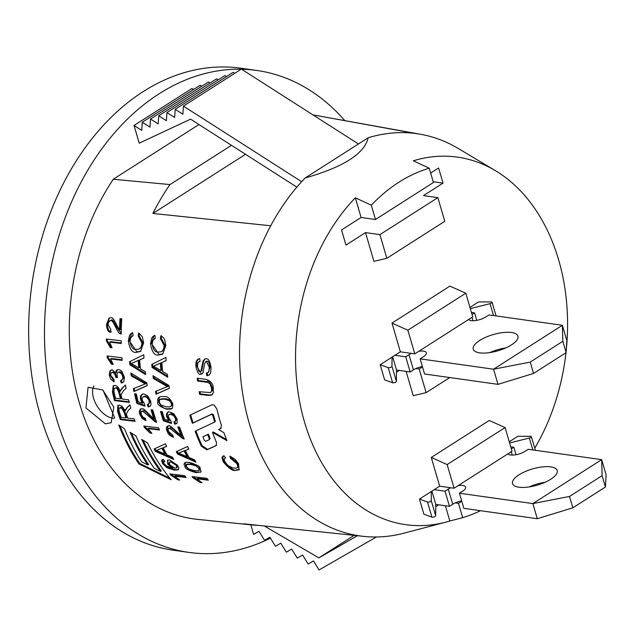<?xml version="1.0" encoding="UTF-8"?>
<svg xmlns="http://www.w3.org/2000/svg" width="638" height="638" viewBox="0 0 638 638"><rect width="100%" height="100%" fill="white"/><g stroke="black" fill="none" stroke-linecap="round" stroke-linejoin="round"><path stroke-width="0.96" d="M114.537 417.603L103.085 390.249M93.906 385.934A20.105 11.723 -122.6 0 0 97.287 406.366A20.105 11.723 -122.6 0 0 114.377 418.209M461.681 500.894A10.583 3.844 -16.3 0 0 455.229 502.904A10.583 3.844 -16.3 0 0 452.725 504.243L449.463 506.325L435.786 504.387L435.69 515.775A2.113 0.766 163.7 0 1 434.215 516.908A2.113 0.766 163.7 0 1 431.918 517.147L423.895 514.22L419.469 499.083L431.336 491.507L431.264 500.639A2.113 0.766 163.7 0 1 429.789 501.771A2.113 0.766 163.7 0 1 427.492 502.002L419.469 499.083M509.252 441.775L517.825 436.304L530.441 436.296A2.113 0.766 163.7 0 1 531.366 436.647A2.113 0.766 163.7 0 1 529.325 438.035L509.602 442.963M511.325 448.865L513.853 447.254L516.03 454.711M510.727 446.815L513.853 447.254M431.336 491.507L439.67 486.188L454.065 488.222L512.019 451.225L505.105 427.572L447.15 464.568L431.272 457.462L489.218 420.474L505.105 427.572M458.164 485.606A10.583 3.844 163.7 0 1 465.644 487.145A10.583 3.844 163.7 0 1 462.694 491.132L459.432 493.214L532.858 503.581L601.674 459.647L602.112 475.645L569.511 496.452L532.858 503.581L537.284 518.718L572.836 507.808L605.43 487.001L606.1 474.792L601.674 459.647L528.248 449.288L524.986 451.369A10.583 3.844 163.7 0 1 507.92 453.849M519.037 474.808A23.279 8.454 163.7 0 1 542.396 466.904A23.279 8.454 163.7 0 1 557.213 470.509A23.279 8.454 163.7 0 1 537.244 485.151A23.279 8.454 163.7 0 1 512.529 483.572A23.279 8.454 163.7 0 1 519.037 474.808M434.239 489.657L445.037 491.18L448.291 489.099A10.583 3.844 163.7 0 1 450.803 487.759M459.432 493.214L463.858 508.35L537.284 518.718M545.115 482.264A23.279 8.454 -16.3 0 0 529.054 486.961M435.786 504.387L431.91 491.14M572.836 507.808L569.511 496.452M602.112 475.645L605.43 487.001M449.463 506.325L445.037 491.18M461.784 501.261L458.491 503.358L455.229 502.904M422.388 366.531A10.583 3.844 -16.3 0 0 415.936 368.533A10.583 3.844 -16.3 0 0 413.432 369.873L410.17 371.954L396.493 370.024L396.397 381.412A2.113 0.766 163.7 0 1 394.922 382.545A2.113 0.766 163.7 0 1 392.633 382.784L384.61 379.857L380.176 364.721L392.051 357.144L391.971 366.276A2.113 0.766 163.7 0 1 390.496 367.408A2.113 0.766 163.7 0 1 388.207 367.64L380.176 364.721M469.959 307.412L478.532 301.941L491.148 301.934A2.113 0.766 163.7 0 1 492.073 302.284A2.113 0.766 163.7 0 1 490.04 303.672L470.31 308.601M472.04 314.502L474.56 312.891L476.745 320.348M471.434 312.445L474.56 312.891M392.051 357.144L400.377 351.825L414.78 353.859L472.726 316.863L465.812 293.209L407.857 330.205L391.979 323.099L449.934 286.103L465.812 293.209M418.879 351.243A10.583 3.844 163.7 0 1 426.359 352.782A10.583 3.844 163.7 0 1 423.401 356.77L420.139 358.851L493.565 369.211L562.381 325.284L562.82 341.282L530.226 362.089L493.565 369.211L497.991 384.355L533.543 373.445L566.145 352.631L566.807 340.429L562.381 325.284L488.955 314.925L485.701 317.006A10.583 3.844 163.7 0 1 468.627 319.486M479.744 340.445A23.279 8.454 163.7 0 1 503.103 332.542A23.279 8.454 163.7 0 1 517.92 336.146A23.279 8.454 163.7 0 1 497.951 350.788A23.279 8.454 163.7 0 1 473.236 349.209A23.279 8.454 163.7 0 1 479.744 340.445M394.946 355.294L405.744 356.817L409.006 354.736A10.583 3.844 163.7 0 1 411.51 353.396M420.139 358.851L424.565 373.988L497.991 384.355M505.822 347.901A23.279 8.454 -16.3 0 0 489.761 352.599M396.493 370.024L392.617 356.778M533.543 373.445L530.226 362.089M562.82 341.282L566.145 352.631M410.17 371.954L405.744 356.817M422.492 366.898L419.206 368.995L415.936 368.533M209.256 375.04L207.565 375.319L207.206 373.007M201.672 370.909L203.514 361.539L204.902 358.907M200.005 361.06L197.9 362.847L197.525 366.348C198.362 370.574 199.239 372.305 200.141 371.547L202.134 370.407M202.382 373.661L201.273 373.788L196.56 365.773L196.815 361.626L198.322 358.867M200.922 371.388L203.012 361.22L204.439 359.162L206.194 358.747C208.379 358.476 209.998 361.331 211.05 367.313L210.668 372.767L209.368 374.953L206.824 375.798L206.409 373.134L208.578 372.241L210.061 366.746L208.538 361.834L207.238 361.068L205.596 361.738L204.535 363.843L203.059 372.704L201.975 373.972L200.531 374.259C198.904 375.04 197.333 372.369 195.81 366.252L196.018 362.304L197.214 359.688L199.766 358.62L200.045 361.403L198.801 361.754M206.824 375.798L207.565 375.319M207.836 372.72L209.033 370.814L209.312 367.233L206.481 361.547L205.596 361.738M169.939 478.269L139.762 463.459A207.191 150.536 -82 0 1 119.96 425.801M160.561 471.426A207.581 150.823 -82 0 1 141.676 439.399L147.53 442.924A207.414 150.704 98 0 0 171.136 479.712L138.996 463.946A208.251 151.31 -82 0 1 118.748 425.012L124.41 428.656A208.084 151.19 98 0 0 141.612 461.752L147.872 465.014A207.916 151.062 -82 0 1 130.12 432.261L135.878 435.85A207.749 150.943 98 0 0 154.189 468.236L160.561 471.426L161.342 470.932A206.521 150.058 -82 0 1 143.016 440.204M147.872 465.014L148.646 464.52A206.856 150.297 -82 0 1 131.396 433.058M138.996 463.946L139.762 463.459M226.498 439.542L213.22 431.934L212.494 432.397A204.67 148.71 98 0 0 216.537 442.62L216.115 445.651L206.903 449.846L201.321 446.161A205.34 149.196 -82 0 1 195.132 431.256L215.102 421.822M221.163 428.234L218.595 429.557L223.906 432.684A204.232 148.391 98 0 0 226.961 440.675L212.494 432.397M214.416 422.252L215.253 421.024A203.394 147.777 -82 0 1 213.483 414.883L212.223 413.879L193.091 422.866A204.28 148.423 -82 0 1 190.634 414.867M216.553 445.316L207.645 449.375L202.063 445.691A204.28 148.423 -82 0 1 195.906 430.905M208.411 434.159L202.916 436.831A205.117 149.029 98 0 0 204.367 440.372L205.731 441.313L209.256 439.686L209.384 438.92A204.894 148.869 -82 0 1 207.685 434.622L208.411 434.159A203.833 148.104 -82 0 0 210.109 438.458L209.256 439.686M214.328 422.308L214.528 421.487A204.455 148.55 -82 0 1 212.757 415.346L211.497 414.341L192.365 423.329A205.34 149.196 -82 0 1 189.877 415.218L211.928 404.779L214.177 405.066L216.832 408.894A204.232 148.391 98 0 0 221.418 425.355L220.708 428.576L218.595 429.557M192.365 423.329L193.091 422.866M207.685 434.622L202.916 436.831M125.184 410.904L126.834 407.658L129.937 404.851A207.549 150.799 98 0 0 130.814 408.001L128.469 410.138L126.34 413.902L126.715 415.266A207.797 150.983 98 0 0 127.664 418.105L134.227 418.903A207.549 150.799 98 0 0 135.081 421.335L120.303 419.549A208.108 151.206 -82 0 1 117.567 411.335L117.863 405.425L119.617 405.09L122.368 406.47L125.184 410.904L127.56 407.196L129.977 405.002M134.873 420.761L121.029 419.086A207.047 150.432 -82 0 1 118.293 410.872L118.245 405.234M124.968 412.156L123.014 408.304L121.076 407.219L118.915 408.448L119.17 411.43A208.044 151.158 98 0 0 121.084 417.308L125.973 417.898L126.699 417.435A206.808 150.257 -82 0 1 124.968 412.156L124.243 412.619L121.826 408.352L119.394 407.857M125.973 417.898A207.86 151.031 -82 0 1 124.243 412.619M125.471 409.5L126.196 409.038M120.303 419.549L121.029 419.086M120.159 391.453L122.089 388.024L125.455 385.049A207.549 150.799 98 0 0 126.085 388.359L123.541 390.623L121.076 394.595L121.34 396.038A207.797 150.983 98 0 0 122.065 399.021L128.629 399.811A207.549 150.799 98 0 0 129.275 402.379L114.505 400.584A208.108 151.206 -82 0 1 112.432 391.947L113.213 385.735L115.007 385.368L116.826 386.078L118.716 388.127L120.159 391.453L122.823 387.561L125.479 385.2M129.131 401.812L115.231 400.122A207.047 150.432 -82 0 1 113.157 391.485L113.588 385.535M119.792 392.801C118.437 388.717 117.264 386.995 116.268 387.625L114.027 388.909L114.035 392.043A208.044 151.158 98 0 0 115.486 398.224L120.375 398.814L121.1 398.351A206.808 150.257 -82 0 1 119.792 392.801L119.067 393.263C117.512 388.925 116.339 387.202 115.542 388.095L114.561 388.279M120.375 398.814A207.86 151.031 -82 0 1 119.067 393.263M120.566 389.97L121.292 389.507M114.505 400.584L115.231 400.122M123.198 382.306L121.978 382.545L121.387 380.288M115.653 372.967L116.244 370.638L117.392 369.673L119.872 369.825L121.914 371.412L124.362 377.05L123.908 381.372L122.855 382.569L121.252 383.007L120.59 380.495L122.576 379.299L122.863 376.851L121.539 373.74L119.17 372.241L117.878 372.496L117.017 373.637L117.344 377.72L115.709 377.257L115.031 374.65L113.572 372.712L111.554 372.576L110.86 373.565L110.773 375.455L114.027 379.458L114.122 381.907L110.629 379.044L109.289 375.319L109.919 370.909L112.28 369.745L115.653 372.967L116.395 372.496L117.384 369.673M114.09 381.109L110.023 374.849L110.095 371.818L111.116 369.896M117.113 376.978L116.403 376.388C114.872 372.321 113.851 370.822 113.333 371.89L111.578 372.56M121.874 380.041L123.62 377.871L123.094 374.626L121.172 372.233L119.912 371.771L117.878 372.496M121.252 383.007L121.978 382.545M115.709 377.257L116.443 376.795M113.054 363.843L112.256 363.748L107.981 357.176A207.047 150.44 -82 0 1 107.894 356.052M122.105 359.792L111.339 358.5L110.589 358.971L113.269 364.434L111.514 364.218L112.256 363.748M111.514 364.218L107.232 357.655L107.981 357.176M107.232 357.655A208.108 151.206 -82 0 1 107.096 355.956L121.946 357.751A207.549 150.799 98 0 0 122.153 360.366L110.589 358.971M111.849 347.184L111.036 347.08L107.128 340.277A207.047 150.44 -82 0 1 107.112 339.097M121.228 342.925L110.43 341.633L109.664 342.12L112.033 347.782L110.278 347.566L111.036 347.08M110.278 347.566L106.363 340.764L107.128 340.277M106.363 340.764A208.108 151.206 -82 0 1 106.331 339.001L121.188 340.788A207.549 150.799 98 0 0 121.236 343.507L109.664 342.12M119.497 329.998A207.621 150.847 -82 0 1 120 318.665L121.754 318.872A207.549 150.799 98 0 0 121.18 334.081L119.92 333.602C119.266 333.698 117.902 331.696 115.829 327.597C113.317 322.286 111.634 319.941 110.773 320.579L108.883 321.576L108.005 324.622L110.845 329.447L110.597 332.294C108.141 332.135 106.777 329.495 106.506 324.375L109.13 318.059L110.988 317.628C112.288 317.158 114.226 319.694 116.794 325.221L119.497 329.998L120.287 329.495A206.56 150.082 -82 0 1 120.773 318.761M111.379 331.8C108.946 331.672 107.591 329.033 107.304 323.873L109.537 317.836M121.188 333.387L116.618 327.095C113.811 321.313 112.128 318.968 111.57 320.069L109.616 320.842M119.92 333.602L120.702 333.108M178.839 479.345L171.55 474.608A206.218 149.834 -82 0 1 171.128 474.066M185.618 476.881L175.346 475.653L174.557 476.155L179.685 480.047L177.922 479.84L178.72 479.329M177.922 479.84L170.761 475.111L171.55 474.608M170.761 475.111A207.278 150.6 -82 0 1 169.844 473.914L184.709 475.693A206.72 150.201 98 0 0 186.137 477.535L174.557 476.155M178.608 469.528L175.075 469.64L167.674 467.223L163.328 463.068L162.578 459.551M172.284 468.156L167.754 464.089L167.547 460.197L169.58 459.918L177.779 465.549L178.895 468.021L178.289 469.807L174.302 470.134L166.901 467.718L162.562 463.555L161.581 460.572L162.14 459.743L163.392 459.44L164.748 461.418L163.647 461.976L164.133 463.85L165.689 465.541L172.284 468.156L173.058 467.662L168.52 463.603L167.666 461.737L167.977 459.998M176.479 467.949L177.244 467.463L177.085 464.927L171.702 461.489L169.421 462.159L169.62 464.679L174.916 468.196L176.806 467.614L176.327 465.413L170.944 461.976L169.421 462.159M166.598 446.265L163.184 447.836A206.887 150.321 98 0 0 166.933 454.854L172.435 457.199A206.72 150.201 98 0 0 173.775 459.496L155.385 451.385A207.278 150.6 -82 0 1 154.109 448.985L165.417 443.809A206.72 150.201 98 0 0 166.67 446.401L163.184 447.836M173.137 458.403L156.135 450.906A206.218 149.834 -82 0 1 154.906 448.618M162.69 447.868L156.326 450.428L164.987 454.033L165.736 453.554A205.891 149.595 -82 0 1 162.69 447.868L156.326 450.428M164.987 454.033A206.951 150.361 -82 0 1 161.948 448.339M155.385 451.385L156.135 450.906M151.421 432.668L145.065 426.981A206.218 149.834 -82 0 1 144.738 426.128M159.253 429.446L148.646 428.162L147.92 428.624L151.868 433.282L150.105 433.066L150.839 432.604M150.105 433.066L144.34 427.444L145.065 426.981M144.34 427.444A207.278 150.6 -82 0 1 143.797 426.017L158.631 427.811A206.72 150.201 98 0 0 159.476 430.028L147.92 428.624M153.854 418.991A206.784 150.249 -82 0 1 151.031 409.779L152.777 409.995A206.72 150.201 98 0 0 156.661 422.356L155.305 421.941L142.705 411.119L141.173 411.885L141.221 414.349L142.84 417.069L145.352 418.345L145.95 420.657L142.162 418.472L139.706 414.11L139.259 411.518L140.392 409.022L142.059 408.719C144.244 410.409 140.177 405.162 149.858 415.035L153.854 418.991L154.571 418.528A205.731 149.475 -82 0 1 151.924 409.891M145.759 419.924L143.087 418.209L141.676 416.423L140.073 412.172L140.775 408.838M156.422 421.654L150.345 416.494C146.581 412.339 144.276 410.394 143.43 410.657L141.676 411.303M155.305 421.941L156.031 421.471M150.105 406.334L148.933 406.542L148.215 404.34M142.37 403.264L140.535 399.492L140.328 397.139L140.831 395.416L142.872 393.965L143.949 393.965L147.769 395.951L150.743 401.302L150.999 404.412L150.385 406.015L148.207 407.004L147.394 404.516L149.268 403.24L148.957 400.193L147.139 397.657L144.674 396.557L143.04 396.828L142.122 398.591L142.29 400.321L144.619 404.021L144.978 406.207L136.891 403.423A207.27 150.6 -82 0 1 134.586 393.742L136.317 393.949A207.206 150.552 98 0 0 138.143 401.741L142.37 403.264L143.095 402.801L141.269 399.021L141.054 396.669L142.178 394.156M144.85 405.449L137.617 402.961A206.21 149.826 -82 0 1 135.439 393.845M148.566 404.165L150.129 402.084L149.396 399.109L148.423 397.737L145.4 396.086L143.04 396.828M148.207 407.004L148.933 406.542M136.891 403.423L137.617 402.961M145.368 384.012L131.197 375.798A207.278 150.6 -82 0 1 130.814 373.015L146.78 382.848A206.72 150.201 98 0 0 147.242 385.615L133.94 391.557A207.278 150.6 -82 0 1 133.366 388.709L146.102 383.542L131.93 375.327A206.218 149.834 -82 0 1 131.691 373.557M147.219 385.48L134.666 391.094A206.218 149.834 -82 0 1 134.124 388.406M131.197 375.798L131.93 375.327M133.94 391.557L134.666 391.094M143.949 357.862L139.658 359.944A206.887 150.321 98 0 0 140.48 368.836L145.209 371.675A206.72 150.201 98 0 0 145.576 374.594L129.873 364.769A207.278 150.6 -82 0 1 129.586 361.73L143.757 354.728A206.72 150.201 98 0 0 143.957 357.998L139.658 359.944M145.44 373.589L130.615 364.29A206.218 149.834 -82 0 1 130.343 361.355M138.885 360.159L131.284 363.5L138.797 367.847L139.547 367.368A205.891 149.595 -82 0 1 138.885 360.159L131.284 363.5M138.797 367.847A206.951 150.361 -82 0 1 138.135 360.637M129.873 364.769L130.615 364.29M139.722 348.731L141.325 346.665L141.955 342.989L138.191 335.963L138.733 333.012L142.298 336.712L143.63 342.933L140.504 351.45L136.173 352.367C132.249 352.894 129.626 349.114 128.326 341.051L129.45 335.524L130.583 333.961L132.68 332.669L133.095 335.684L130.726 337.677L130 341.314C130.934 347.064 132.943 349.752 136.038 349.385L138.861 349.146L140.48 348.244L142.729 342.494L138.972 335.46L139.355 333.371M133.079 335.556L132.146 336.146M140.87 351.195L136.939 351.881L129.091 340.556L131.891 332.996M138.191 335.963L138.972 335.46M201.058 481.993L193.761 477.264A205.388 149.228 -82 0 1 193.346 476.722M207.836 479.529L197.557 478.301L196.767 478.803L201.903 482.695L200.141 482.488L200.946 481.977M200.141 482.488L192.979 477.766L193.761 477.264M192.979 477.766A206.449 150.002 -82 0 1 192.054 476.57L206.919 478.348A205.891 149.595 98 0 0 208.347 480.191L196.767 478.803M200.89 472.032L196.855 472.168C191.583 471.275 187.899 469.273 185.81 466.163L185.219 462.526M198.761 470.549L199.527 470.054L199.415 467.798C199.55 466.426 196.847 465.126 191.328 463.906L187.245 464.073L186.487 464.56L186.559 466.856L189.031 469.113L194.702 470.7L198.49 470.677L199.176 469.552L198.657 468.284L195.818 465.796L190.571 464.392L186.487 464.56M201.026 471.849L196.073 472.662C188.465 470.509 184.789 468.499 185.044 466.649L184.079 464.464L184.454 463.021L186.041 462.295L189.311 462.351C197.038 464.743 200.651 466.785 200.141 468.467L201.026 471.849L200.555 472.311M188.776 448.937L185.363 450.508A206.058 149.715 98 0 0 189.111 457.526L194.622 459.87A205.891 149.595 98 0 0 195.97 462.167L177.571 454.057A206.441 149.994 -82 0 1 176.287 451.656L187.588 446.488A205.891 149.595 98 0 0 188.848 449.08L185.363 450.508M195.324 461.075L178.313 453.578A205.388 149.228 -82 0 1 177.085 451.297M184.868 450.54L178.504 453.1L187.173 456.704L187.923 456.226A205.061 148.989 -82 0 1 184.868 450.54L178.504 453.1M187.173 456.704A206.114 149.763 -82 0 1 184.127 451.018M177.571 454.057L178.313 453.578M181.216 435.802A205.954 149.643 -82 0 1 177.827 426.958L179.573 427.165A205.891 149.595 98 0 0 184.222 439.04L182.851 438.633L169.644 428.194L168.177 428.919L168.384 431.288L172.738 435.132L173.488 437.357L169.58 435.244L168.089 433.449L166.287 428.951L166.741 426.623L168.847 425.897C168.368 424.414 171.088 426.447 176.997 431.99L181.216 435.802L181.942 435.331A204.894 148.877 -82 0 1 178.76 427.069M173.233 436.607L170.314 434.773L167.587 430.586L167.611 425.985M183.911 438.306L177.611 433.361C173.608 429.366 171.191 427.492 170.37 427.731L168.631 428.369M182.851 438.633L183.584 438.162M176.702 423.632L175.578 423.815L174.724 421.702M168.823 420.657L166.773 417.021L166.414 414.772L166.813 413.113L168.759 411.717L173.735 413.647L177.005 418.807L177.133 423.034L174.852 424.278L173.887 421.877L175.578 420.905L175.53 418.64L173.664 415.689L170.705 414.214L168.711 414.82L168.352 416.957L171.096 421.391L171.59 423.496L163.392 420.785A206.441 149.994 -82 0 1 160.513 411.462L162.251 411.67A206.369 149.946 98 0 0 164.532 419.166L168.823 420.657L169.548 420.195L167.499 416.558L167.14 414.293L168.089 411.893M171.407 422.731L164.118 420.322A205.38 149.22 -82 0 1 161.406 411.574M175.027 421.551L176.479 419.533L174.533 415.362L171.431 413.751L169.094 414.477M174.852 424.278L175.578 423.815M163.392 420.785L164.118 420.322M172.132 408.456L167.682 408.814C163.966 408.95 160.912 406.55 158.527 401.605L159.412 397.011M170.617 406.542L171.981 405.337L172.124 403.256C172.236 401.119 169.923 399.571 165.17 398.63L160.848 398.957L159.604 399.938L159.309 402.283L161.015 405.026L166.319 406.853L169.804 406.853L171.112 406.039L171.51 404.396L171 402.626L169.421 400.704L164.444 399.093L160.122 399.42M163.902 396.597C167.188 395.983 170.179 398.415 172.882 403.894L172.467 408.105L171.136 409.03L166.965 409.277C159.883 406.797 156.836 404.396 157.801 402.068L157.634 399.372L158.575 397.57L160.88 396.549L163.902 396.597M167.539 386.692L153.367 378.478A206.441 149.994 -82 0 1 152.992 375.694L168.95 385.527A205.891 149.595 98 0 0 169.413 388.295L156.103 394.244A206.441 149.994 -82 0 1 155.528 391.389L168.273 386.221L154.109 378.007A205.388 149.228 -82 0 1 153.862 376.237M169.389 388.167L156.836 393.782A205.388 149.228 -82 0 1 156.294 391.086M153.367 378.478L154.109 378.007M156.103 394.244L156.836 393.782M166.135 360.534L161.845 362.615A206.058 149.715 98 0 0 162.658 371.515L167.387 374.354A205.891 149.595 98 0 0 167.746 377.273L152.051 367.44A206.441 149.994 -82 0 1 151.772 364.402L165.952 357.4A205.891 149.595 98 0 0 166.143 360.669L161.845 362.615M167.619 376.26L152.793 366.97A205.388 149.228 -82 0 1 152.53 364.027M161.071 362.831L153.471 366.18L160.983 370.519L161.725 370.048A205.061 148.989 -82 0 1 161.071 362.831L153.471 366.18M160.983 370.519A206.114 149.763 -82 0 1 160.321 363.309M152.051 367.44L152.793 366.97M161.916 351.394L163.527 349.337L164.157 345.652L160.393 338.619L160.951 335.66L163.503 337.773L164.572 339.504L165.832 345.597L162.698 354.114L158.368 355.039C154.436 355.557 151.82 351.785 150.52 343.707L151.661 338.18L152.793 336.617L154.89 335.325L155.305 338.339L152.929 340.333L152.203 343.978C153.128 349.72 155.13 352.415 158.232 352.048L161.047 351.809L162.674 350.908L164.923 345.158L161.175 338.116L161.573 336.019M155.281 338.212L154.348 338.802M163.065 353.859L159.125 354.553L151.294 343.22L154.101 335.652M160.393 338.619L161.175 338.116M237.192 467.814L237.87 466.346L236.945 463.651L230.509 458.331L229.839 456.162L234.84 459.121L238.524 463.666L239.067 469.839L235.35 470.373C232.742 471.147 228.691 468.284 223.204 461.784L222.032 457.725L222.534 456.537L223.946 455.715L225.557 457.964L224.217 458.985L224.345 460.851L227.559 465.301L232.758 467.957L236.164 468.172L237.95 467.335L237.695 463.172L231.259 457.861L230.852 456.561M239.409 469.568L236.108 469.887C234.664 471.418 230.613 468.563 223.954 461.306L222.75 457.869L223.452 455.883M230.509 458.331L231.259 457.861M210.636 392.474L211.545 391.078L211.577 388.191L209.95 383.749L207.406 382.306L197.541 381.022A204.774 148.782 -82 0 1 197.198 378.262L205.739 379.299C210.668 380.766 213.188 383.725 213.307 388.167L213.339 392.769L211.704 395.105L208.155 395.416L199.622 394.38A204.774 148.782 -82 0 1 199.144 391.708L210.42 392.593L212.279 390.608L212.31 387.721C210.365 382.377 208.53 380.328 206.808 381.58L198.274 380.551A203.713 148.016 -82 0 1 198.003 378.358M212.31 394.691L208.889 394.946L200.348 393.917A203.713 148.016 -82 0 1 199.973 391.812M199.622 394.38L200.348 393.917M197.541 381.022L198.274 380.551M495.383 170.657L458.243 148.479A203.123 147.585 98 0 0 420.825 134.323A203.123 147.585 98 0 0 368.174 137.76L368.174 137.76C364.545 153.622 343.539 167.036 305.147 177.994L305.147 177.994A203.123 147.585 98 0 0 270.719 225.772L152.873 213.451A207.446 150.727 -82 0 1 169.979 184.565L113.253 179.254A209.495 152.211 98 0 0 76.839 393.566A209.495 152.211 98 0 0 197.716 519.38L251.228 524.867A207.446 150.727 -82 0 1 243.628 523.814L361.483 536.127A203.123 147.585 98 0 0 364.059 536.422A203.123 147.585 98 0 0 364.067 536.43A203.123 147.585 98 0 0 403.934 533.185L445.771 522.155A185.594 134.849 -82 0 1 303.784 419.493A185.594 134.849 -82 0 1 355.334 197.796L371.308 205.197L375.487 219.496L433.433 182.5L429.254 168.209L413.288 160.8A185.594 134.849 -82 0 1 495.383 170.657A185.594 134.849 -82 0 1 566.297 349.791M258.286 525.361A207.446 150.727 -82 0 1 251.228 524.867M420.825 134.323L312.939 114.88L415.306 133.478A203.123 147.585 98 0 0 368.166 137.76L305.147 177.994A203.123 147.585 98 0 0 242.942 395.385A203.123 147.585 98 0 0 364.067 536.43L364.059 536.422M105.342 423.823L85.955 407.913L88.068 387.266L102.678 389.914L113.811 407.156L111.195 422.707L105.342 423.823M430.674 173.042L438.601 167.985L443.027 183.122L423.465 195.611L437.867 197.644L379.913 234.632L365.518 232.599L345.956 245.088L341.529 229.943L361.092 217.462L375.487 219.496M443.027 183.122L433.21 181.742M301.646 181.702L183.417 106.099L182.883 114.242L175.187 109.321L174.653 117.472L166.957 112.551L166.422 120.694L158.734 115.773L158.2 123.924L150.504 119.003L149.97 127.145L142.274 122.233L141.74 130.375L134.044 125.455L191.998 88.467L193.585 89.48M296.861 187.133L190.571 119.162L139.228 143.167L134.044 125.455M142.274 122.233L200.228 85.237L201.815 86.25M150.504 119.003L208.459 82.007L210.038 83.028M158.734 115.773L216.681 78.785L218.268 79.798M166.957 112.551L224.911 75.555L226.498 76.568M175.187 109.321L233.141 72.333L234.72 73.346M183.417 106.099L241.363 69.103L358.436 143.973M231.466 145.312L169.979 184.565M198.976 124.538L113.253 179.254M344.831 120.63A243.349 176.814 98 0 0 256.827 70.467A243.349 176.814 98 0 0 241.563 69.231M241.18 69.223A243.349 176.814 98 0 0 46.399 297.428A243.349 176.814 98 0 0 188.8 552.396A243.349 176.814 98 0 0 270.432 538.137M376.436 536.981L319.056 569.957L313.505 560.954L308.154 564.032L302.603 555.028L297.252 558.106L291.702 549.103L286.342 552.181L280.792 543.177L275.441 546.256L269.89 537.244L264.539 540.322L258.988 531.318L253.629 534.397L250.83 524.819M152.873 213.451L245.526 154.308M264.363 525.999L318.864 557.875L357.424 535.713M318.864 557.875L354.122 535.37M406.095 371.38L413.209 395.688L426.12 392.649L449.782 377.552M438.665 504.794L435.762 506.644M399.372 370.431L396.477 372.281M365.518 232.599L373.916 261.325L386.827 258.286L444.782 221.298L437.867 197.644M355.334 197.796L361.092 217.462M407.857 330.205L414.78 353.859M391.979 323.099L400.377 351.825M419.206 368.995L426.12 392.649M379.913 234.632L386.827 258.286M445.388 505.743L449.846 520.999A185.594 134.849 -82 0 1 445.771 522.155M458.491 503.358L462.67 517.657L449.846 520.999M371.308 205.197A179.749 130.599 -82 0 1 429.254 168.209M480.486 510.703A179.749 130.599 -82 0 1 462.67 517.657M431.272 457.462L439.67 486.188M447.15 464.568L454.065 488.222M565.978 352.734A185.594 134.849 -82 0 1 534.756 448.227M188.8 552.396L172.962 550.155A243.349 176.814 -82 0 1 31.9 284.476A243.349 176.814 -82 0 1 240.997 68.234L256.827 70.467M431.918 517.147L427.492 502.002M435.69 515.775L431.264 500.639M532.802 449.926L529.325 438.035M512.274 455.085L511.285 451.696M452.725 504.243L448.291 489.099M392.633 382.784L388.207 367.64M396.397 381.412L391.971 366.276M493.517 315.563L490.04 303.672M472.981 320.723L471.992 317.333M413.432 369.873L409.006 354.736M202.756 362.025L203.514 361.539M195.81 366.252L196.56 365.773M200.531 374.259L201.273 373.788M206.481 361.547L207.238 361.068M209.312 367.233L210.061 366.746M209.384 438.92L210.109 438.458M211.497 414.341L212.223 413.879M212.757 415.346L213.483 414.883M214.528 421.487L215.253 421.024M201.321 446.161L202.063 445.691M206.903 449.846L207.645 449.375M120.351 407.682L121.076 407.219M126.834 407.658L127.56 407.196M117.567 411.335L118.293 410.872M115.542 388.095L116.268 387.625M122.089 388.024L122.823 387.561M112.432 391.947L113.157 391.485M112.591 372.361L113.333 371.89M109.289 375.319L110.023 374.849M115.669 376.859L116.403 376.388M119.17 372.241L119.912 371.771M122.863 376.851L123.597 376.388M106.506 324.375L107.304 323.873M110.773 320.579L111.57 320.069M115.829 327.597L116.618 327.095M176.327 465.413L177.085 464.927M170.944 461.976L171.702 461.489M167.754 464.089L168.52 463.603M174.302 470.134L175.075 469.64M166.901 467.718L167.674 467.223M162.562 463.555L163.328 463.068M158.766 449.615L159.508 449.144M139.706 414.11L140.432 413.647M142.705 411.119L143.43 410.657M149.619 416.957L150.345 416.494M140.535 399.492L141.269 399.021M144.674 396.557L145.4 396.086M149.26 401.135L149.986 400.672M142.776 382.633L143.51 382.17M134.219 362.384L134.969 361.906M141.955 342.989L142.729 342.494M128.326 341.051L129.091 340.556M136.173 352.367L136.939 351.881M198.657 468.284L199.415 467.798M190.571 464.392L191.328 463.906M196.073 472.662L196.855 472.168M185.044 466.649L185.81 466.163M180.945 452.294L181.686 451.816M166.861 431.049L167.587 430.586M169.644 428.194L170.37 427.731M176.878 433.824L177.611 433.361M166.773 417.021L167.499 416.558M170.705 414.214L171.431 413.751M175.53 418.64L176.248 418.177M171.399 403.718L172.124 403.256M164.444 399.093L165.17 398.63M166.965 409.277L167.682 408.814M157.801 402.068L158.527 401.605M164.947 385.312L165.681 384.85M156.398 365.056L157.147 364.577M164.157 345.652L164.923 345.158M150.52 343.707L151.294 343.22M158.368 355.039L159.125 354.553M236.945 463.651L237.695 463.172M223.204 461.784L223.954 461.306M235.35 470.373L236.108 469.887M211.577 388.191L212.31 387.721M206.066 382.058L206.808 381.58M208.155 395.416L208.889 394.946M535.354 450.292L531.366 436.647M496.061 315.922L492.073 302.284M201.704 370.885L200.954 371.364M164.7 461.194L163.934 461.673M225.589 457.805L224.839 458.283"/></g></svg>
